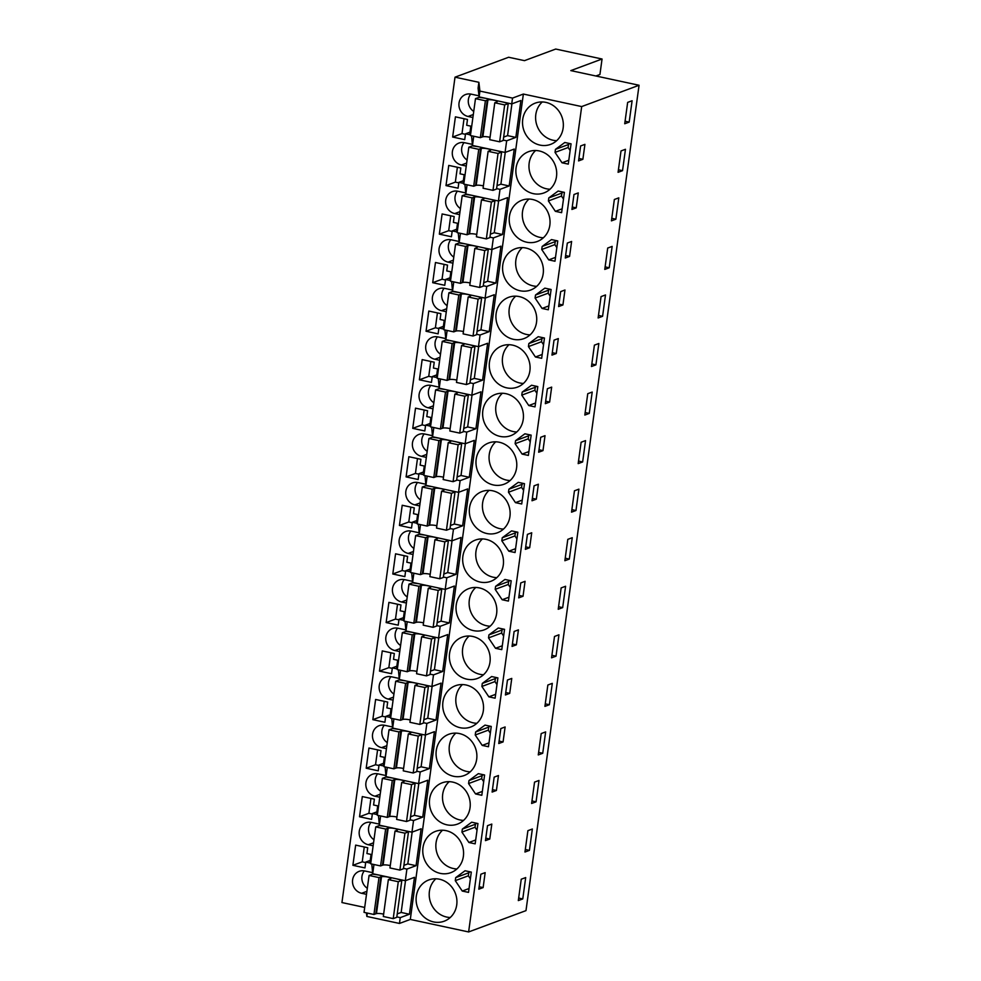<?xml version="1.0" encoding="UTF-8"?>
<svg xmlns="http://www.w3.org/2000/svg" width="981" height="981" viewBox="0 0 981 981"><rect width="100%" height="100%" fill="white"/><g stroke="black" fill="none" stroke-linecap="round" stroke-linejoin="round"><path stroke-width="1.47" d="M478.887 82.306L478.09 88.131L479.12 96.911L511.726 103.912L512.523 98.088L523.364 94.053L581.684 106.573L639.06 85.261L570.819 70.607L602.052 59.007L555.712 49.05L524.479 60.65L508.636 57.254L455.012 77.18L478.887 82.306L479.917 91.086L512.523 98.088M479.12 96.911L479.917 91.086M366.428 912.87L366.857 916.45L399.463 923.452L400.26 917.627L409.42 914.231L414.473 877.333L405.312 880.73L406.907 869.08L416.067 865.671L421.119 828.773L411.959 832.182L413.553 820.533L422.725 817.124L427.777 780.226L418.617 783.635L420.211 771.973L429.371 768.577L434.424 731.679L425.264 735.076L426.858 723.426L436.018 720.017L441.07 683.119L431.91 686.528L433.504 674.879L442.676 671.47L447.728 634.572L438.568 637.981L440.162 626.319L449.323 622.923L454.375 586.025L445.215 589.422L446.809 577.772L455.969 574.363L461.033 537.465L451.861 540.874L452.658 535.05L453.467 529.225L462.627 525.816L467.679 488.918L458.519 492.327L460.114 480.665L469.274 477.269L474.326 440.371L465.166 443.768L466.76 432.118L475.92 428.709L480.984 391.811L471.812 395.22L473.418 383.571L482.578 380.162L487.631 343.264L478.47 346.673L480.065 335.012L489.225 331.615L494.277 294.717L485.117 298.114L486.711 286.464L495.883 283.055L500.935 246.157L491.775 249.566L493.369 237.917L502.53 234.508L507.582 197.61L498.422 201.019L500.016 189.358L509.176 185.961L514.228 149.063L505.068 152.46L506.662 140.81L515.834 137.401L520.886 100.503L511.726 103.912M399.463 923.452L410.303 919.43L523.364 94.053M505.068 152.46L472.462 145.458L473.725 136.236M506.662 140.81L503.253 140.075M471.567 135.783L472.462 145.458M505.264 152.386L500.911 184.183L509.176 185.961M500.016 189.358L496.594 188.622M498.422 201.019L465.816 194.017L467.079 184.796M464.908 184.33L465.816 194.017M498.618 200.946L494.265 232.73L502.53 234.508M493.369 237.917L489.948 237.181M491.775 249.566L459.169 242.565L460.432 233.343M458.262 232.877L459.169 242.565M491.971 249.493L487.606 281.289L495.883 283.055M486.711 286.464L483.302 285.729M485.117 298.114L452.511 291.112L453.774 281.89M451.616 281.437L452.511 291.112M485.313 298.04L480.96 329.837L489.225 331.615M480.065 335.012L476.643 334.276M478.47 346.673L445.865 339.671L447.128 330.45M444.957 329.984L445.865 339.671M478.667 346.6L474.314 378.384L482.578 380.162M473.418 383.571L469.997 382.835M471.812 395.22L439.218 388.218L440.481 378.997M438.311 378.531L439.218 388.218M472.02 395.147L467.655 426.943L475.92 428.709M466.76 432.118L463.339 431.382M465.166 443.768L432.56 436.766L433.823 427.544M431.652 427.091L432.56 436.766M465.362 443.694L461.009 475.491L469.274 477.269M460.114 480.665L456.692 479.93M458.519 492.327L425.913 485.325L427.176 476.104M425.006 475.638L425.913 485.325M458.716 492.254L454.362 524.038L462.627 525.816M453.467 529.225L450.046 528.489M451.861 540.874L419.255 533.872L420.518 524.651M418.36 524.185L419.255 533.872M452.057 540.801L447.704 572.597L455.969 574.363M446.809 577.772L443.387 577.036M445.215 589.422L412.609 582.42L413.872 573.198M411.701 572.745L412.609 582.42M445.411 589.348L441.058 621.145L449.323 622.923M440.162 626.319L436.741 625.584M438.568 637.981L405.962 630.979L407.225 621.758M405.055 621.292L405.962 630.979M438.765 637.908L434.411 669.692L442.676 671.47M433.504 674.879L430.095 674.143M431.91 686.528L399.304 679.526L400.567 670.305M398.409 669.839L399.304 679.526M432.106 686.455L427.753 718.251L436.018 720.017M426.858 723.426L423.436 722.69M425.264 735.076L392.658 728.074L393.921 718.852M391.75 718.399L392.658 728.074M425.46 735.002L421.107 766.799L429.371 768.577M420.211 771.973L416.79 771.238M418.617 783.635L386.011 776.633L387.274 767.412M385.104 766.946L386.011 776.633M418.813 783.561L414.448 815.346L422.725 817.124M413.553 820.533L410.144 819.797M411.959 832.182L379.353 825.18L380.616 815.959M378.458 815.493L379.353 825.18M412.155 832.109L407.802 863.905L416.067 865.671M406.907 869.08L403.485 868.344M405.312 880.73L372.706 873.728L373.969 864.506M371.799 864.053L372.706 873.728M405.509 880.656L401.155 912.453L409.42 914.231M400.26 917.627L396.839 916.892M366.857 916.45L367.323 913.066M639.06 85.261L525.988 910.626L468.624 931.95L581.684 106.573M410.303 919.43L468.624 931.95M455.012 77.18L341.94 902.557L364.699 907.437M540.004 145.102A22.011 20.184 -110.4 0 0 550.599 144.379A22.011 20.184 -110.4 0 0 563.204 122.355A22.011 20.184 -110.4 0 0 545.865 102.38A22.011 20.184 -110.4 0 0 535.27 103.115A22.011 20.184 -110.4 0 0 522.665 125.139A22.011 20.184 -110.4 0 0 540.004 145.102M568.269 164.121L571.052 143.827L564.798 142.49L555.454 149.37L555.038 152.386L562.015 162.785L568.269 164.121M460.199 727.718A22.011 20.184 -110.4 0 0 470.794 726.995A22.011 20.184 -110.4 0 0 483.4 704.971A22.011 20.184 -110.4 0 0 466.049 684.996A22.011 20.184 -110.4 0 0 455.454 685.731A22.011 20.184 -110.4 0 0 442.86 707.755A22.011 20.184 -110.4 0 0 460.199 727.718M471.689 822.201L462.345 829.08L461.928 832.109L468.906 842.495L475.16 843.844L477.943 823.55L471.689 822.201M453.553 776.278A22.011 20.184 -110.4 0 0 464.148 775.542A22.011 20.184 -110.4 0 0 476.741 753.518A22.011 20.184 -110.4 0 0 459.402 733.555A22.011 20.184 -110.4 0 0 448.808 734.279A22.011 20.184 -110.4 0 0 436.202 756.302A22.011 20.184 -110.4 0 0 453.553 776.278M475.564 793.948L481.818 795.284L483.204 785.143L484.589 774.99L478.336 773.653L468.992 780.533L468.575 783.561L475.564 793.948L482.345 791.422M475.638 731.985L475.233 735.002L482.211 745.401L488.464 746.737L491.248 726.443L484.994 725.106L475.638 731.985L488.734 727.117L488.317 730.146L490.328 733.138M479.353 587.901A22.011 20.184 -110.4 0 0 468.759 588.625A22.011 20.184 -110.4 0 0 456.165 610.648A22.011 20.184 -110.4 0 0 473.504 630.624A22.011 20.184 -110.4 0 0 484.099 629.888A22.011 20.184 -110.4 0 0 496.693 607.864A22.011 20.184 -110.4 0 0 479.353 587.901M524.896 433.798L515.552 440.677L515.135 443.694L522.113 454.093L528.367 455.429L531.15 435.135L524.896 433.798M508.894 489.225L508.477 492.254L515.466 502.64L521.72 503.976L524.492 483.682L518.25 482.345L508.894 489.225L521.99 484.356L521.573 487.385L523.584 490.377M536.411 396.729L537.796 386.588L531.543 385.239L522.199 392.118L521.782 395.147L528.771 405.533L535.013 406.882L536.411 396.729M535.418 356.986L541.671 358.323L544.455 338.028L538.201 336.691L528.845 343.571L528.44 346.6L535.418 356.986L542.199 354.46M555.369 211.332L561.623 212.669L564.406 192.374L558.152 191.037L548.796 197.917L548.391 200.946L555.369 211.332L562.15 208.806M548.722 259.879L554.976 261.228L557.748 240.934L551.494 239.585L542.15 246.464L541.733 249.493L548.722 259.879L555.504 257.365M548.318 309.775L551.101 289.481L544.847 288.144L535.503 295.023L535.086 298.04L542.064 308.439L548.318 309.775M526.711 242.209A22.011 20.184 -110.4 0 0 537.306 241.485A22.011 20.184 -110.4 0 0 549.9 219.45A22.011 20.184 -110.4 0 0 532.56 199.486A22.011 20.184 -110.4 0 0 521.966 200.21A22.011 20.184 -110.4 0 0 509.36 222.246A22.011 20.184 -110.4 0 0 526.711 242.209M486.797 533.517A22.011 20.184 -110.4 0 0 497.392 532.793A22.011 20.184 -110.4 0 0 509.997 510.758A22.011 20.184 -110.4 0 0 492.658 490.794A22.011 20.184 -110.4 0 0 482.063 491.518A22.011 20.184 -110.4 0 0 469.458 513.553A22.011 20.184 -110.4 0 0 486.797 533.517M517.845 532.242L511.591 530.893L502.247 537.772L501.831 540.801L508.82 551.187L515.062 552.536L517.845 532.242M495.601 586.331L495.184 589.348L502.162 599.747L508.416 601.083L511.199 580.789L504.945 579.452L495.601 586.331L508.685 581.463L508.268 584.492L510.279 587.484M466.846 679.171A22.011 20.184 -110.4 0 0 477.44 678.447A22.011 20.184 -110.4 0 0 490.046 656.412A22.011 20.184 -110.4 0 0 472.707 636.448A22.011 20.184 -110.4 0 0 462.112 637.172A22.011 20.184 -110.4 0 0 449.506 659.207A22.011 20.184 -110.4 0 0 466.846 679.171M496.509 688.037L497.894 677.896L491.64 676.547L482.296 683.426L481.879 686.455L488.857 696.841L495.111 698.19L496.509 688.037M501.769 649.63L504.541 629.336L498.299 627.999L488.943 634.879L488.526 637.908L495.515 648.294L501.769 649.63M480.15 582.064A22.011 20.184 -110.4 0 0 490.745 581.341A22.011 20.184 -110.4 0 0 503.351 559.317A22.011 20.184 -110.4 0 0 486 539.342A22.011 20.184 -110.4 0 0 475.405 540.077A22.011 20.184 -110.4 0 0 462.811 562.101A22.011 20.184 -110.4 0 0 480.15 582.064M505.951 393.688A22.011 20.184 -110.4 0 0 495.368 394.423A22.011 20.184 -110.4 0 0 482.762 416.447A22.011 20.184 -110.4 0 0 500.102 436.41A22.011 20.184 -110.4 0 0 510.696 435.687A22.011 20.184 -110.4 0 0 523.302 413.663A22.011 20.184 -110.4 0 0 505.951 393.688M519.256 296.593A22.011 20.184 -110.4 0 0 508.661 297.317A22.011 20.184 -110.4 0 0 496.067 319.34A22.011 20.184 -110.4 0 0 513.406 339.316A22.011 20.184 -110.4 0 0 524.001 338.58A22.011 20.184 -110.4 0 0 536.595 316.556A22.011 20.184 -110.4 0 0 519.256 296.593M525.914 248.034A22.011 20.184 -110.4 0 0 515.319 248.769A22.011 20.184 -110.4 0 0 502.713 270.793A22.011 20.184 -110.4 0 0 520.053 290.756A22.011 20.184 -110.4 0 0 530.647 290.033A22.011 20.184 -110.4 0 0 543.253 268.009A22.011 20.184 -110.4 0 0 525.914 248.034M446.895 824.825A22.011 20.184 -110.4 0 0 457.489 824.101A22.011 20.184 -110.4 0 0 470.095 802.066A22.011 20.184 -110.4 0 0 452.756 782.102A22.011 20.184 -110.4 0 0 442.161 782.826A22.011 20.184 -110.4 0 0 429.555 804.861A22.011 20.184 -110.4 0 0 446.895 824.825M440.248 873.372A22.011 20.184 -110.4 0 0 450.843 872.649A22.011 20.184 -110.4 0 0 463.437 850.625A22.011 20.184 -110.4 0 0 446.097 830.649A22.011 20.184 -110.4 0 0 435.503 831.385A22.011 20.184 -110.4 0 0 422.909 853.409A22.011 20.184 -110.4 0 0 440.248 873.372M539.207 150.939A22.011 20.184 -110.4 0 0 528.612 151.663A22.011 20.184 -110.4 0 0 516.018 173.686A22.011 20.184 -110.4 0 0 533.357 193.662A22.011 20.184 -110.4 0 0 543.952 192.926A22.011 20.184 -110.4 0 0 556.558 170.902A22.011 20.184 -110.4 0 0 539.207 150.939M455.687 877.639L455.282 880.656L462.259 891.055L468.513 892.391L471.297 872.097L465.043 870.76L455.687 877.639L468.783 872.771L468.366 875.8L470.377 878.792M499.304 442.247A22.011 20.184 -110.4 0 0 488.71 442.971A22.011 20.184 -110.4 0 0 476.116 464.994A22.011 20.184 -110.4 0 0 493.455 484.97A22.011 20.184 -110.4 0 0 504.05 484.234A22.011 20.184 -110.4 0 0 516.644 462.21A22.011 20.184 -110.4 0 0 499.304 442.247M433.602 921.932A22.011 20.184 -110.4 0 0 444.197 921.196A22.011 20.184 -110.4 0 0 456.79 899.172A22.011 20.184 -110.4 0 0 439.451 879.209A22.011 20.184 -110.4 0 0 428.856 879.932A22.011 20.184 -110.4 0 0 416.251 901.956A22.011 20.184 -110.4 0 0 433.602 921.932M512.609 345.14A22.011 20.184 -110.4 0 0 502.014 345.864A22.011 20.184 -110.4 0 0 489.409 367.9A22.011 20.184 -110.4 0 0 506.76 387.863A22.011 20.184 -110.4 0 0 517.355 387.139A22.011 20.184 -110.4 0 0 529.948 365.104A22.011 20.184 -110.4 0 0 512.609 345.14M511.923 103.839L507.569 135.636L515.834 137.401M478.986 95.831L471.125 94.139A11.502 10.558 -110.4 0 0 465.583 94.519A11.502 10.558 -110.4 0 0 458.998 106.034A11.502 10.558 -110.4 0 0 468.06 116.469L472.903 117.512M352.89 865.316L364.957 867.915L365.754 862.091L369.886 862.973L371.063 854.426L366.931 853.544L367.728 847.719L355.649 845.119L352.89 865.316L362.234 861.845L364.27 846.971M452.646 137.046L464.712 139.645L465.521 133.821L469.654 134.704L470.819 126.157L466.686 125.274L467.483 119.449L455.417 116.849L452.646 137.046L462.002 133.575L465.448 134.323M412.743 428.354L415.515 408.157L427.581 410.757L426.784 416.582L430.917 417.465L429.739 426.012L425.607 425.129L424.81 430.953L412.743 428.354L422.1 424.883L425.546 425.631M406.097 476.913L418.164 479.501L418.961 473.676L423.093 474.559L424.27 466.024L420.126 465.129L420.935 459.304L408.856 456.717L406.097 476.913L415.441 473.431L417.477 458.568M445.742 338.58L437.869 336.888A11.502 10.558 -110.4 0 0 432.327 337.28A11.502 10.558 -110.4 0 0 425.742 348.795A11.502 10.558 -110.4 0 0 434.804 359.23L439.647 360.272M439.341 234.152L451.419 236.74L452.216 230.915L456.349 231.81L457.514 223.263L453.381 222.38L454.178 216.543L442.112 213.956L439.341 234.152L448.697 230.682L450.733 215.808M460.015 211.626L454.755 213.576A11.502 10.558 -110.4 0 1 445.693 203.141A11.502 10.558 -110.4 0 1 452.278 191.626A11.502 10.558 -110.4 0 1 457.82 191.234L465.693 192.926M454.755 213.576L459.599 214.618M445.999 185.605L458.066 188.193L458.863 182.368L462.995 183.251L464.172 174.716L460.04 173.821L460.837 167.996L448.758 165.409L445.999 185.605L455.343 182.123L458.801 182.871M466.662 163.067L461.413 165.016A11.502 10.558 -110.4 0 1 452.351 154.581A11.502 10.558 -110.4 0 1 458.936 143.067A11.502 10.558 -110.4 0 1 464.467 142.686L472.339 144.379M461.413 165.016L466.245 166.059M432.695 282.7L435.466 262.503L447.532 265.103L446.735 270.928L450.868 271.811L449.69 280.358L445.558 279.475L444.761 285.299L432.695 282.7L442.051 279.229L445.497 279.977M452.388 290.033L444.516 288.34A11.502 10.558 -110.4 0 0 438.985 288.721A11.502 10.558 -110.4 0 0 432.388 300.235A11.502 10.558 -110.4 0 0 441.462 310.67L446.294 311.713M426.048 331.259L438.115 333.847L438.912 328.022L443.044 328.905L444.221 320.37L440.089 319.475L440.886 313.65L428.807 311.063L426.048 331.259L435.392 327.777L438.838 328.525M419.39 379.806L422.161 359.61L434.227 362.197L433.43 368.034L437.563 368.917L436.398 377.464L432.265 376.569L431.468 382.394L419.39 379.806L428.746 376.336L432.192 377.072M425.779 484.234L417.918 482.542A11.502 10.558 -110.4 0 0 412.376 482.934A11.502 10.558 -110.4 0 0 405.791 494.449A11.502 10.558 -110.4 0 0 414.853 504.884L419.696 505.926M405.827 629.888L397.967 628.208A11.502 10.558 -110.4 0 0 392.425 628.588A11.502 10.558 -110.4 0 0 385.84 640.103A11.502 10.558 -110.4 0 0 394.902 650.538L399.745 651.58M386.146 622.567L398.212 625.155L399.009 619.33L403.142 620.213L403.731 615.945L404.307 611.678L400.174 610.783L400.971 604.958L388.905 602.371L386.146 622.567L395.49 619.085L398.936 619.833M373.553 842.789L368.304 844.739A11.502 10.558 -110.4 0 1 359.23 834.304A11.502 10.558 -110.4 0 1 365.827 822.789A11.502 10.558 -110.4 0 1 371.358 822.409L379.23 824.101M368.304 844.739L373.136 845.781M433.406 405.827L428.157 407.777A11.502 10.558 -110.4 0 1 419.095 397.342A11.502 10.558 -110.4 0 1 425.68 385.827A11.502 10.558 -110.4 0 1 431.211 385.447L439.083 387.139M428.157 407.777L433.001 408.819M432.437 435.687L424.565 433.994A11.502 10.558 -110.4 0 0 419.022 434.375A11.502 10.558 -110.4 0 0 412.437 445.889A11.502 10.558 -110.4 0 0 421.511 456.324L426.343 457.367M406.808 600.029L401.56 601.978A11.502 10.558 -110.4 0 1 392.486 591.543A11.502 10.558 -110.4 0 1 399.071 580.029A11.502 10.558 -110.4 0 1 404.613 579.648L412.486 581.341M401.56 601.978L406.392 603.021M392.535 726.995L384.662 725.302A11.502 10.558 -110.4 0 0 379.12 725.682A11.502 10.558 -110.4 0 0 372.535 737.197A11.502 10.558 -110.4 0 0 381.597 747.632L386.44 748.675M379.488 671.114L391.554 673.702L392.363 667.877L396.496 668.772L397.661 660.225L393.528 659.342L394.325 653.505L382.259 650.918L379.488 671.114L388.844 667.644L390.879 652.77M359.536 816.768L362.308 796.572L374.374 799.159L373.577 804.996L377.71 805.879L376.545 814.426L372.4 813.531L371.603 819.356L359.536 816.768L368.893 813.298L372.339 814.034M413.455 551.481L408.206 553.431A11.502 10.558 -110.4 0 1 399.144 542.996A11.502 10.558 -110.4 0 1 405.729 531.481A11.502 10.558 -110.4 0 1 411.26 531.101L419.132 532.793M408.206 553.431L413.05 554.473M399.439 525.46L411.517 528.048L412.314 522.223L416.447 523.118L417.612 514.571L413.479 513.688L414.276 507.851L402.21 505.264L399.439 525.46L408.795 521.99L410.831 507.116M392.792 574.008L404.859 576.607L405.656 570.783L409.788 571.665L410.965 563.119L406.833 562.236L407.63 556.411L395.564 553.811L392.792 574.008L402.136 570.537L405.594 571.285M385.876 775.542L378.016 773.862A11.502 10.558 -110.4 0 0 372.473 774.242A11.502 10.558 -110.4 0 0 365.888 785.756A11.502 10.558 -110.4 0 0 374.95 796.192L379.794 797.234M366.195 768.221L378.261 770.808L379.058 764.984L383.191 765.867L383.779 761.599L384.356 757.332L380.223 756.437L381.02 750.612L368.954 748.025L366.195 768.221L375.539 764.739L378.985 765.487M372.841 719.662L375.613 699.465L387.679 702.065L386.882 707.89L391.014 708.773L389.837 717.319L385.705 716.437L384.908 722.261L372.841 719.662L382.185 716.191L385.643 716.939M372.584 872.649L364.711 870.956A11.502 10.558 -110.4 0 0 359.169 871.336A11.502 10.558 -110.4 0 0 352.584 882.851A11.502 10.558 -110.4 0 0 361.646 893.286L366.489 894.329M459.034 241.485L451.174 239.793A11.502 10.558 -110.4 0 0 445.632 240.173A11.502 10.558 -110.4 0 0 439.047 251.688A11.502 10.558 -110.4 0 0 448.109 262.123L452.952 263.166M399.181 678.447L391.309 676.755A11.502 10.558 -110.4 0 0 385.778 677.135A11.502 10.558 -110.4 0 0 379.193 688.65A11.502 10.558 -110.4 0 0 388.255 699.085L393.087 700.127M629.177 122.11L632.107 100.749L627.656 102.392L624.725 123.753L629.177 122.11L625.081 121.227M584.921 144.354L582.873 159.314L578.569 160.909L580.617 145.961L584.921 144.354M489.764 839.025L485.46 840.631L487.508 825.671L491.812 824.077L489.764 839.025L485.803 838.179M493.136 784.604L494.166 777.124L498.458 775.53L496.411 790.478L492.119 792.072L493.136 784.604M536.067 801.82L538.998 780.459L534.547 782.115L531.616 803.476L536.067 801.82L531.972 800.937M503.069 741.93L498.765 743.524L500.813 728.576L505.117 726.97L503.069 741.93L499.096 741.072M562.677 607.619L565.596 586.258L561.144 587.913L558.226 609.275L562.677 607.619L558.569 606.736M545.326 403.669L547.373 388.709L551.665 387.115L549.618 402.063L545.326 403.669M538.667 452.216L540.715 437.268L545.019 435.662L542.971 450.622L538.667 452.216M575.97 510.512L578.9 489.151L574.449 490.807L571.531 512.168L575.97 510.512L571.874 509.63M536.325 499.17L538.373 484.222L534.069 485.816L533.039 493.296L532.021 500.764L536.325 499.17L532.352 498.323M595.921 364.858L598.851 343.497L594.4 345.153L591.482 366.514L595.921 364.858L591.825 363.976M552.99 347.642L554.02 340.162L558.324 338.568L556.276 353.516L551.972 355.11L552.99 347.642M609.226 267.764L612.156 246.403L607.705 248.046L604.774 269.407L609.226 267.764L605.13 266.881M615.884 219.204L611.433 220.86L614.351 199.499L618.803 197.843L615.884 219.204L611.776 218.322M622.53 170.657L618.079 172.313L621.01 150.951L625.461 149.296L622.53 170.657L618.422 169.774M571.923 209.456L573.971 194.508L578.275 192.914L576.227 207.862L571.923 209.456M565.277 258.015L567.325 243.055L571.616 241.461L569.569 256.409L565.277 258.015M602.579 316.311L605.498 294.95L601.059 296.605L598.128 317.967L602.579 316.311L598.471 315.428M562.922 304.968L564.97 290.008L560.666 291.615L558.618 306.562L562.922 304.968L558.962 304.11M589.274 413.418L592.205 392.057L587.754 393.7L584.823 415.061L589.274 413.418L585.179 412.535M530.696 540.249L529.666 547.717L525.375 549.323L527.422 534.363L531.714 532.769L530.696 540.249M569.323 559.072L572.254 537.711L567.803 539.354L564.872 560.715L569.323 559.072L565.215 558.189M509.715 693.371L505.411 694.977L507.459 680.017L511.763 678.423L509.715 693.371L505.755 692.525M549.372 704.726L552.303 683.365L547.852 685.008L544.921 706.369L549.372 704.726L545.264 703.843M516.374 644.824L512.07 646.418L513.088 638.95L514.118 631.47L518.422 629.876L516.374 644.824L512.401 643.977M525.068 581.316L523.02 596.276L518.716 597.87L520.764 582.922L525.068 581.316M556.019 656.166L558.949 634.805L554.498 636.461L551.567 657.822L556.019 656.166L551.923 655.283M542.726 753.273L545.644 731.912L541.193 733.567L538.275 754.929L542.726 753.273L538.618 752.39M529.421 850.38L532.352 829.019L527.901 830.662L524.97 852.023L529.421 850.38L525.313 849.497M483.118 887.584L485.166 872.624L480.862 874.23L478.814 889.178L483.118 887.584L479.145 886.726M582.628 461.965L578.177 463.621L581.108 442.259L585.547 440.604L582.628 461.965L578.52 461.082M522.775 898.927L518.324 900.583L521.242 879.221L525.693 877.566L522.775 898.927L518.667 898.044M595.896 75.991L599.931 74.495L602.052 59.007M542.285 101.95A22.011 20.184 -110.4 0 0 536.497 124.072A22.011 20.184 -110.4 0 0 553.1 140.246A22.011 20.184 -110.4 0 0 556.668 140.675M562.015 162.785L568.796 160.259M555.038 152.386L568.122 147.53L570.133 150.522M555.454 149.37L568.539 144.501L568.122 147.53M569.814 143.557L568.539 144.501M462.48 684.566A22.011 20.184 -110.4 0 0 456.692 706.688A22.011 20.184 -110.4 0 0 473.283 722.862A22.011 20.184 -110.4 0 0 476.864 723.291M462.345 829.08L475.429 824.224L475.012 827.241L477.024 830.233M476.705 823.28L475.429 824.224M468.906 842.495L475.687 839.981M461.928 832.109L475.012 827.241M455.822 733.126A22.011 20.184 -110.4 0 0 450.046 755.247A22.011 20.184 -110.4 0 0 466.637 771.409A22.011 20.184 -110.4 0 0 470.218 771.839M468.575 783.561L481.671 778.693L483.682 781.685M468.992 780.533L482.076 775.664L481.671 778.693M483.351 774.732L482.076 775.664M475.233 735.002L488.317 730.146M490.01 726.173L488.734 727.117M482.211 745.401L488.992 742.875M475.773 587.472A22.011 20.184 -110.4 0 0 469.997 609.593A22.011 20.184 -110.4 0 0 486.588 625.755A22.011 20.184 -110.4 0 0 490.169 626.185M515.552 440.677L528.636 435.809L528.219 438.838L530.231 441.83M529.912 434.865L528.636 435.809M522.113 454.093L528.894 451.567M515.135 443.694L528.219 438.838M508.477 492.254L521.573 487.385M523.265 483.425L521.99 484.356M515.466 502.64L522.248 500.114M528.771 405.533L535.552 403.019M521.782 395.147L534.878 390.279L536.877 393.271M522.199 392.118L535.283 387.262L534.878 390.279M536.558 386.318L535.283 387.262M528.44 346.6L541.524 341.731L543.535 344.723M528.845 343.571L541.941 338.703L541.524 341.731M543.216 337.771L541.941 338.703M548.391 200.946L561.475 196.077L563.486 199.069M548.796 197.917L561.892 193.049L561.475 196.077M563.168 192.117L561.892 193.049M541.733 249.493L554.829 244.625L556.84 247.617M542.15 246.464L555.234 241.608L554.829 244.625M556.509 240.664L555.234 241.608M542.064 308.439L548.845 305.913M535.086 298.04L548.171 293.184L550.182 296.176M535.503 295.023L548.587 290.155L548.171 293.184M549.863 289.211L548.587 290.155M528.98 199.057A22.011 20.184 -110.4 0 0 523.204 221.179A22.011 20.184 -110.4 0 0 539.795 237.341A22.011 20.184 -110.4 0 0 543.376 237.782M489.078 490.365A22.011 20.184 -110.4 0 0 483.302 512.487A22.011 20.184 -110.4 0 0 499.893 528.649A22.011 20.184 -110.4 0 0 503.474 529.09M508.82 551.187L515.601 548.673M501.831 540.801L514.915 535.933L516.926 538.925M502.247 537.772L515.332 532.916L514.915 535.933M516.607 531.972L515.332 532.916M495.184 589.348L508.268 584.492M509.961 580.519L508.685 581.463M502.162 599.747L508.943 597.221M469.126 636.019A22.011 20.184 -110.4 0 0 463.339 658.141A22.011 20.184 -110.4 0 0 479.942 674.303A22.011 20.184 -110.4 0 0 483.51 674.744M488.857 696.841L495.638 694.327M481.879 686.455L494.964 681.587L496.975 684.579M482.296 683.426L495.38 678.57L494.964 681.587M496.656 677.626L495.38 678.57M495.515 648.294L502.297 645.768M488.526 637.908L501.622 633.039L503.633 636.031M488.943 634.879L502.039 630.01L501.622 633.039M503.314 629.079L502.039 630.01M482.431 538.912A22.011 20.184 -110.4 0 0 476.643 561.034A22.011 20.184 -110.4 0 0 493.247 577.208A22.011 20.184 -110.4 0 0 496.815 577.637M502.382 393.258A22.011 20.184 -110.4 0 0 496.594 415.38A22.011 20.184 -110.4 0 0 513.198 431.554A22.011 20.184 -110.4 0 0 516.766 431.983M515.687 296.164A22.011 20.184 -110.4 0 0 509.899 318.285A22.011 20.184 -110.4 0 0 526.49 334.447A22.011 20.184 -110.4 0 0 530.071 334.877M522.333 247.604A22.011 20.184 -110.4 0 0 516.546 269.726A22.011 20.184 -110.4 0 0 533.149 285.9A22.011 20.184 -110.4 0 0 536.717 286.329M449.175 781.673A22.011 20.184 -110.4 0 0 443.387 803.795A22.011 20.184 -110.4 0 0 459.991 819.957A22.011 20.184 -110.4 0 0 463.559 820.398M442.529 830.22A22.011 20.184 -110.4 0 0 436.741 852.342A22.011 20.184 -110.4 0 0 453.332 868.516A22.011 20.184 -110.4 0 0 456.913 868.945M535.638 150.51A22.011 20.184 -110.4 0 0 529.85 172.631A22.011 20.184 -110.4 0 0 546.442 188.793A22.011 20.184 -110.4 0 0 550.022 189.223M455.282 880.656L468.366 875.8M470.058 871.827L468.783 872.771M462.259 891.055L469.041 888.528M495.724 441.818A22.011 20.184 -110.4 0 0 489.948 463.939A22.011 20.184 -110.4 0 0 506.539 480.101A22.011 20.184 -110.4 0 0 510.12 480.531M435.871 878.78A22.011 20.184 -110.4 0 0 430.095 900.901A22.011 20.184 -110.4 0 0 446.686 917.063A22.011 20.184 -110.4 0 0 450.267 917.493M509.029 344.711A22.011 20.184 -110.4 0 0 503.253 366.833A22.011 20.184 -110.4 0 0 519.844 382.995A22.011 20.184 -110.4 0 0 523.425 383.436M470.733 94.066A11.502 10.558 -110.4 0 0 473.737 111.442M365.754 862.091L370.242 860.423M365.692 862.593L362.234 861.845M465.521 133.821L469.997 132.153M464.038 118.701L462.002 133.575M425.607 425.129L430.095 423.461M424.135 410.009L422.1 424.883M418.961 473.676L423.449 472.008M418.887 474.179L415.441 473.431M437.477 336.814A11.502 10.558 -110.4 0 0 440.481 354.202M452.216 230.915L456.692 229.247M452.143 231.418L448.697 230.682M457.428 191.16A11.502 10.558 -110.4 0 0 460.432 208.548M458.863 182.368L463.351 180.7M457.379 167.261L455.343 182.123M464.087 142.613A11.502 10.558 -110.4 0 0 467.079 160.001M445.558 279.475L450.046 277.807M444.086 264.355L442.051 279.229M444.135 288.267A11.502 10.558 -110.4 0 0 447.128 305.655M438.912 328.022L443.4 326.354M437.428 312.914L435.392 327.777M432.265 376.569L436.741 374.901M430.782 361.462L428.746 376.336M417.526 482.468A11.502 10.558 -110.4 0 0 420.53 499.856M397.575 628.122A11.502 10.558 -110.4 0 0 400.579 645.51M399.009 619.33L403.485 617.662M397.526 604.222L395.49 619.085M370.977 822.336A11.502 10.558 -110.4 0 0 373.969 839.711M430.831 385.374A11.502 10.558 -110.4 0 0 433.823 402.75M424.184 433.921A11.502 10.558 -110.4 0 0 427.176 451.309M404.221 579.575A11.502 10.558 -110.4 0 0 407.225 596.963M384.27 725.229A11.502 10.558 -110.4 0 0 387.274 742.617M392.363 667.877L396.839 666.209M392.29 668.38L388.844 667.644M372.4 813.531L376.888 811.863M370.928 798.424L368.893 813.298M410.88 531.028A11.502 10.558 -110.4 0 0 413.872 548.404M412.314 522.223L416.79 520.555M412.241 522.726L408.795 521.99M405.656 570.783L410.144 569.115M404.184 555.663L402.136 570.537M377.624 773.776A11.502 10.558 -110.4 0 0 380.628 791.164M379.058 764.984L383.534 763.316M377.575 749.876L375.539 764.739M384.221 701.317L382.185 716.191M385.705 716.437L390.193 714.769M364.319 870.883A11.502 10.558 -110.4 0 0 367.323 888.271M450.782 239.72A11.502 10.558 -110.4 0 0 453.786 257.096M390.929 676.682A11.502 10.558 -110.4 0 0 393.921 694.058M582.873 159.314L578.913 158.456M496.411 790.478L492.45 789.631M549.618 402.063L545.657 401.217M542.971 450.622L539.01 449.764M556.276 353.516L552.303 352.67M576.227 207.862L572.254 207.016M569.569 256.409L565.608 255.563M529.666 547.717L525.706 546.871M523.02 596.276L519.059 595.418M507.569 135.636L503.658 137.082M503.461 102.134L508.244 103.581L503.192 140.491L499.636 141.804L489.727 139.682L494.78 102.784L497.073 101.865A5.003 1.006 -172.2 0 0 497.293 101.619A5.003 1.006 -172.2 0 0 493.566 100.111A5.003 1.006 -172.2 0 0 487.925 99.89L487.275 100.074L482.211 136.972L480.347 137.659L470.426 135.537L475.491 98.64L479.035 97.315L485.276 98.235M490.046 137.352A5.003 1.006 7.8 0 0 482.873 136.788L482.211 136.972M508.244 103.581L504.688 104.906L499.636 141.804M504.688 104.906L494.78 102.784M487.275 100.074L485.399 100.761L480.347 137.659M485.399 100.761L475.491 98.64M500.911 184.183L497.011 185.63M496.803 150.682L501.598 152.141L496.545 189.039L492.989 190.363L483.069 188.229L488.133 151.332L490.426 150.412A5.003 1.006 -172.2 0 0 490.635 150.167A5.003 1.006 -172.2 0 0 486.919 148.671A5.003 1.006 -172.2 0 0 481.266 148.45L480.616 148.621L475.564 185.519L473.7 186.218L463.78 184.085L468.832 147.187L472.388 145.862L478.618 146.782M483.388 185.912A5.003 1.006 7.8 0 0 476.214 185.348L475.564 185.519M501.598 152.141L498.041 153.453L492.989 190.363M498.041 153.453L488.133 151.332M480.616 148.621L478.753 149.32L473.7 186.218M478.753 149.32L468.832 147.187M494.265 232.73L490.353 234.189M490.157 199.241L494.939 200.688L489.887 237.586L486.343 238.91L476.423 236.777L481.475 199.879L483.768 198.959A5.003 1.006 -172.2 0 0 483.989 198.714A5.003 1.006 -172.2 0 0 480.261 197.218A5.003 1.006 -172.2 0 0 474.62 196.997L473.97 197.169L468.918 234.067L467.042 234.766L457.134 232.632L462.186 195.734L465.742 194.422L471.971 195.329M476.741 234.459A5.003 1.006 7.8 0 0 469.568 233.895L468.918 234.067M494.939 200.688L491.395 202.012L486.343 238.91M491.395 202.012L481.475 199.879M473.97 197.169L472.094 197.868L467.042 234.766M472.094 197.868L462.186 195.734M487.606 281.289L483.707 282.736M483.498 247.788L488.293 249.235L483.241 286.145L479.684 287.458L469.776 285.336L474.829 248.438L477.122 247.519A5.003 1.006 -172.2 0 0 477.342 247.273A5.003 1.006 -172.2 0 0 473.615 245.765A5.003 1.006 -172.2 0 0 467.974 245.544L467.324 245.728L462.259 282.626L460.396 283.313L450.475 281.191L455.54 244.294L459.083 242.969L465.313 243.889M470.095 283.006A5.003 1.006 7.8 0 0 462.922 282.442L462.259 282.626M488.293 249.235L484.737 250.56L479.684 287.458M484.737 250.56L474.829 248.438M467.324 245.728L465.448 246.415L460.396 283.313M465.448 246.415L455.54 244.294M480.96 329.837L477.06 331.284M476.852 296.336L481.646 297.795L476.594 334.693L473.038 336.017L463.118 333.883L468.182 296.985L470.463 296.066A5.003 1.006 -172.2 0 0 470.684 295.821A5.003 1.006 -172.2 0 0 466.956 294.325A5.003 1.006 -172.2 0 0 461.315 294.104L460.665 294.275L455.613 331.173L453.737 331.872L443.829 329.739L448.881 292.841L452.437 291.516L458.667 292.436M463.437 331.566A5.003 1.006 7.8 0 0 456.263 331.002L455.613 331.173M481.646 297.795L478.09 299.107L473.038 336.017M478.09 299.107L468.182 296.985M460.665 294.275L458.801 294.974L453.737 331.872M458.801 294.974L448.881 292.841M474.314 378.384L470.402 379.843M470.206 344.895L474.988 346.342L469.936 383.24L466.38 384.564L456.472 382.431L461.524 345.533L463.817 344.613A5.003 1.006 -172.2 0 0 464.038 344.368A5.003 1.006 -172.2 0 0 460.31 342.872A5.003 1.006 -172.2 0 0 454.669 342.651L454.019 342.823L448.967 379.721L447.091 380.42L437.183 378.286L442.235 341.388L445.791 340.076L452.02 340.983M456.79 380.113A5.003 1.006 7.8 0 0 449.617 379.549L448.967 379.721M474.988 346.342L471.444 347.666L466.38 384.564M471.444 347.666L461.524 345.533M454.019 342.823L452.143 343.522L447.091 380.42M452.143 343.522L442.235 341.388M467.655 426.943L463.755 428.39M463.547 393.442L468.342 394.889L463.29 431.799L459.733 433.112L449.825 430.99L454.877 394.092L457.171 393.173A5.003 1.006 -172.2 0 0 457.391 392.927A5.003 1.006 -172.2 0 0 453.663 391.419A5.003 1.006 -172.2 0 0 448.023 391.198L447.361 391.382L442.308 428.28L440.444 428.967L430.524 426.845L435.589 389.948L439.132 388.623L445.362 389.543M450.144 428.66A5.003 1.006 7.8 0 0 442.958 428.096L442.308 428.28M468.342 394.889L464.786 396.214L459.733 433.112M464.786 396.214L454.877 394.092M447.361 391.382L445.497 392.069L440.444 428.967M445.497 392.069L435.589 389.948M461.009 475.491L457.109 476.938M456.901 441.99L461.695 443.449L456.631 480.347L453.087 481.671L443.167 479.537L448.231 442.639L450.512 441.72A5.003 1.006 -172.2 0 0 450.733 441.475A5.003 1.006 -172.2 0 0 447.005 439.979A5.003 1.006 -172.2 0 0 441.364 439.758L440.714 439.929L435.662 476.827L433.786 477.526L423.878 475.393L428.93 438.495L432.486 437.17L438.715 438.09M443.486 477.22A5.003 1.006 7.8 0 0 436.312 476.656L435.662 476.827M461.695 443.449L458.139 444.761L453.087 481.671M458.139 444.761L448.231 442.639M440.714 439.929L438.85 440.628L433.786 477.526M438.85 440.628L428.93 438.495M454.362 524.038L450.451 525.497M450.254 490.549L455.037 491.996L449.985 528.894L446.429 530.218L436.52 528.085L441.573 491.187L443.866 490.267A5.003 1.006 -172.2 0 0 444.086 490.022A5.003 1.006 -172.2 0 0 440.359 488.526A5.003 1.006 -172.2 0 0 434.718 488.305L434.068 488.477L429.016 525.375L427.14 526.074L417.232 523.94L422.284 487.042L425.84 485.73L432.069 486.637M436.839 525.767A5.003 1.006 7.8 0 0 429.666 525.203L429.016 525.375M455.037 491.996L451.493 493.32L446.429 530.218M451.493 493.32L441.573 491.187M434.068 488.477L432.192 489.176L427.14 526.074M432.192 489.176L422.284 487.042M447.704 572.597L443.804 574.044M443.596 539.096L448.391 540.543L443.338 577.453L439.782 578.765L429.874 576.644L434.926 539.746L437.219 538.827A5.003 1.006 -172.2 0 0 437.44 538.581A5.003 1.006 -172.2 0 0 433.712 537.073A5.003 1.006 -172.2 0 0 428.072 536.852L427.409 537.036L422.357 573.934L420.493 574.621L410.573 572.499L415.625 535.601L419.181 534.277L425.411 535.197M430.193 574.314A5.003 1.006 7.8 0 0 423.007 573.75L422.357 573.934M448.391 540.543L444.834 541.868L439.782 578.765M444.834 541.868L434.926 539.746M427.409 537.036L425.546 537.723L420.493 574.621M425.546 537.723L415.625 535.601M441.058 621.145L437.146 622.592M436.95 587.644L441.744 589.103L436.68 626.001L433.136 627.325L423.216 625.191L428.268 588.293L430.561 587.374A5.003 1.006 -172.2 0 0 430.782 587.129A5.003 1.006 -172.2 0 0 427.054 585.632A5.003 1.006 -172.2 0 0 421.413 585.412L420.763 585.583L415.711 622.481L413.835 623.18L403.927 621.047L408.979 584.149L412.535 582.824L418.764 583.744M423.534 622.874A5.003 1.006 7.8 0 0 416.361 622.31L415.711 622.481M441.744 589.103L438.188 590.415L433.136 627.325M438.188 590.415L428.268 588.293M420.763 585.583L418.887 586.282L413.835 623.18M418.887 586.282L408.979 584.149M434.411 669.692L430.5 671.151M430.303 636.203L435.086 637.65L430.034 674.548L426.477 675.872L416.569 673.739L421.622 636.841L423.915 635.921A5.003 1.006 -172.2 0 0 424.135 635.676A5.003 1.006 -172.2 0 0 420.408 634.18A5.003 1.006 -172.2 0 0 414.767 633.959L414.117 634.131L409.052 671.029L407.189 671.727L397.28 669.594L402.333 632.696L405.876 631.384L412.118 632.291M416.888 671.421A5.003 1.006 7.8 0 0 409.715 670.857L409.052 671.029M435.086 637.65L431.53 638.974L426.477 675.872M431.53 638.974L421.622 636.841M414.117 634.131L412.241 634.83L407.189 671.727M412.241 634.83L402.333 632.696M427.753 718.251L423.853 719.698M423.645 684.75L428.439 686.197L423.387 723.107L419.831 724.419L409.923 722.298L414.975 685.4L417.268 684.48A5.003 1.006 -172.2 0 0 417.477 684.235A5.003 1.006 -172.2 0 0 413.761 682.727A5.003 1.006 -172.2 0 0 408.108 682.506L407.458 682.69L402.406 719.588L400.542 720.275L390.622 718.153L395.674 681.255L399.23 679.931L405.46 680.851M410.23 719.968A5.003 1.006 7.8 0 0 403.056 719.404L402.406 719.588M428.439 686.197L424.883 687.522L419.831 724.419M424.883 687.522L414.975 685.4M407.458 682.69L405.594 683.377L400.542 720.275M405.594 683.377L395.674 681.255M421.107 766.799L417.195 768.246M416.999 733.298L421.793 734.757L416.729 771.655L413.185 772.979L403.265 770.845L408.317 733.947L410.61 733.028A5.003 1.006 -172.2 0 0 410.831 732.782A5.003 1.006 -172.2 0 0 407.103 731.286A5.003 1.006 -172.2 0 0 401.462 731.066L400.812 731.237L395.76 768.135L393.884 768.834L383.976 766.701L389.028 729.803L392.584 728.478L398.813 729.398M403.583 768.528A5.003 1.006 7.8 0 0 396.41 767.964L395.76 768.135M421.793 734.757L418.237 736.069L413.185 772.979M418.237 736.069L408.317 733.947M400.812 731.237L398.936 731.936L393.884 768.834M398.936 731.936L389.028 729.803M414.448 815.346L410.549 816.805M410.34 781.857L415.135 783.304L410.083 820.202L406.526 821.526L396.618 819.393L401.67 782.495L403.964 781.575A5.003 1.006 -172.2 0 0 404.184 781.33A5.003 1.006 -172.2 0 0 400.456 779.834A5.003 1.006 -172.2 0 0 394.816 779.613L394.166 779.785L389.101 816.683L387.237 817.381L377.317 815.248L382.382 778.35L385.925 777.038L392.155 777.945M396.937 817.075A5.003 1.006 7.8 0 0 389.764 816.511L389.101 816.683M415.135 783.304L411.579 784.628L406.526 821.526M411.579 784.628L401.67 782.495M394.166 779.785L392.29 780.484L387.237 817.381M392.29 780.484L382.382 778.35M407.802 863.905L403.902 865.352M403.694 830.404L408.488 831.851L403.436 868.761L399.88 870.073L389.96 867.952L395.024 831.054L397.317 830.134A5.003 1.006 -172.2 0 0 397.526 829.889A5.003 1.006 -172.2 0 0 393.798 828.381A5.003 1.006 -172.2 0 0 388.157 828.16L387.507 828.344L382.455 865.242L380.579 865.929L370.671 863.807L375.723 826.909L379.279 825.585L385.508 826.505M390.279 865.622A5.003 1.006 7.8 0 0 383.105 865.058L382.455 865.242M408.488 831.851L404.932 833.176L399.88 870.073M404.932 833.176L395.024 831.054M387.507 828.344L385.643 829.031L380.579 865.929M385.643 829.031L375.723 826.909M401.155 912.453L397.244 913.9M397.047 878.951L401.83 880.411L396.778 917.309L393.222 918.633L383.313 916.499L388.366 879.601L390.659 878.682A5.003 1.006 -172.2 0 0 390.879 878.436A5.003 1.006 -172.2 0 0 387.152 876.94A5.003 1.006 -172.2 0 0 381.511 876.72L380.861 876.891L375.809 913.789L373.933 914.488L364.025 912.355L369.077 875.457L372.633 874.132L378.862 875.052M383.632 914.182A5.003 1.006 7.8 0 0 376.459 913.618L375.809 913.789M401.83 880.411L398.286 881.723L393.222 918.633M398.286 881.723L388.366 879.601M380.861 876.891L378.985 877.59L373.933 914.488M378.985 877.59L369.077 875.457M473.308 114.519L468.06 116.469M440.052 357.28L434.804 359.23M446.711 308.721L441.462 310.67M420.101 502.934L414.853 504.884M400.15 648.588L394.902 650.538M426.76 454.375L421.511 456.324M386.857 745.683L381.597 747.632M380.199 794.242L374.95 796.192M366.894 891.337L361.646 893.286M453.357 260.173L448.109 262.123M393.504 697.135L388.255 699.085M487.925 99.89L482.873 136.788M481.266 148.45L476.214 185.348M474.62 196.997L469.568 233.895M467.974 245.544L462.922 282.442M461.315 294.104L456.263 331.002M454.669 342.651L449.617 379.549M448.023 391.198L442.958 428.096M441.364 439.758L436.312 476.656M434.718 488.305L429.666 525.203M428.072 536.852L423.007 573.75M421.413 585.412L416.361 622.31M414.767 633.959L409.715 670.857M408.108 682.506L403.056 719.404M401.462 731.066L396.41 767.964M394.816 779.613L389.764 816.511M388.157 828.16L383.105 865.058M381.511 876.72L376.459 913.618"/></g></svg>
